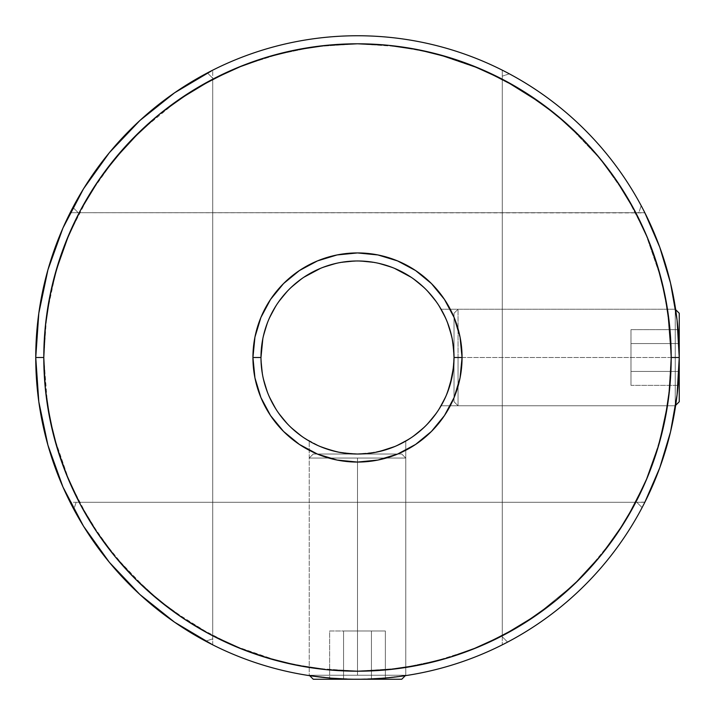 <?xml version="1.0" encoding="UTF-8"?>
<svg xmlns="http://www.w3.org/2000/svg" width="715" height="715" viewBox="0 0 715 715"><rect width="100%" height="100%" fill="white"/><g stroke="black" fill="none" stroke-linecap="round" stroke-linejoin="round"><path stroke-width="0.54" stroke-dasharray="3.58 2.68" d="M309.238 675.228L309.693 675.684L309.238 675.228L357.5 675.228L309.238 675.228L357.5 675.228L357.5 458.047L405.763 458.047L401.741 454.025L313.259 454.025L309.238 458.047L357.5 458.047L357.5 675.228L405.763 675.228L309.238 675.228L309.238 458.047L405.763 458.047L357.5 458.047L357.5 675.228L357.5 458.047L309.238 458.047L313.259 454.025L401.741 454.025L314.108 454.025L401.741 454.025L405.763 458.047L309.238 458.047M405.307 675.684L405.763 675.228L357.5 675.228L405.763 675.228L405.307 675.684M313.259 679.25L401.741 679.25M343.566 679.25L385.367 679.25L329.633 679.25L343.566 679.25L343.566 630.988L329.633 630.988L329.633 679.25L371.434 679.25L371.434 630.988L343.566 630.988L343.566 679.25L343.566 630.988L371.434 630.988L371.434 679.25L385.367 679.25L385.367 630.988L371.434 630.988L385.367 630.988L385.367 679.25L371.434 679.25L371.434 630.988L371.434 679.25L329.633 679.25L329.633 630.988L343.566 630.988L343.566 679.25M343.566 630.988L385.367 630.988L343.566 630.988M379.942 451.38L391.686 447.769L405.763 441.092L405.763 675.612L376.027 678.714L357.536 679.25L338.999 678.714L309.238 675.612L309.238 441.092L320.24 446.544L330.553 450.191L317.451 445.32L323.359 447.787M391.623 447.796L394.769 446.544M386.815 449.467L384.473 450.182M376.206 452.193L367.099 453.542L384.456 450.182M367.099 453.542L365.034 453.73M347.874 453.542L351.02 453.81M357.545 454.025L347.964 453.551L338.865 452.211L346.659 453.417M454.025 357.5A96.525 96.525 0 0 0 357.5 260.975A96.525 96.525 0 0 0 260.975 357.5A96.525 96.525 0 0 0 357.5 454.025A96.525 96.525 0 0 0 454.025 357.5L452.166 376.331L446.678 394.439L437.759 411.125L425.756 425.756L411.125 437.759L425.756 425.756L437.759 411.125L446.678 394.439L452.166 376.331L454.025 357.5L454.025 313.259L454.025 401.741L458.047 405.763L458.047 309.238L454.025 313.259L454.025 366.134L454.025 357.5L462.069 357.5A104.569 104.569 0 0 0 357.5 252.931A104.569 104.569 0 0 0 252.931 357.5L260.975 357.5L262.834 338.669L268.322 320.561L277.241 303.875L289.244 289.244L303.875 277.241L289.244 289.244L277.241 303.875L268.322 320.561L262.834 338.669L260.975 357.5A96.525 96.525 0 0 1 357.5 260.975L376.331 262.834L394.439 268.322L376.331 262.834L357.5 260.975A96.525 96.525 0 0 1 454.025 357.5A96.525 96.525 0 0 0 357.5 260.975A96.525 96.525 0 0 1 454.025 357.5A96.525 96.525 0 0 1 357.5 454.025L338.669 452.166L320.561 446.678L316.102 444.694L320.561 446.678L338.669 452.166L357.5 454.025A96.525 96.525 0 0 0 454.025 357.5L452.166 338.669L454.025 357.5A96.525 96.525 0 0 1 357.5 454.025A96.525 96.525 0 0 1 260.975 357.5A96.525 96.525 0 0 1 357.5 260.975A96.525 96.525 0 0 0 260.975 357.5A96.525 96.525 0 0 0 357.5 454.025L376.331 452.166L357.5 454.025A96.525 96.525 0 0 1 260.975 357.5L262.834 376.331L260.975 357.5L252.931 357.5L254.942 377.904L260.895 397.513L270.556 415.594L283.56 431.44L299.406 444.444L317.487 454.105L337.096 460.058L357.5 462.069L377.904 460.058L397.513 454.105L415.594 444.444L431.44 431.44L444.444 415.594L454.105 397.513L460.058 377.904L462.069 357.5L460.058 337.096L454.105 317.487L444.444 299.406L431.44 283.56L415.594 270.556L397.513 260.895L377.904 254.942L357.5 252.931L337.096 254.942L317.487 260.895L299.406 270.556L283.56 283.56L270.556 299.406L260.895 317.487L254.942 337.096L252.931 357.5A104.569 104.569 0 0 0 357.5 462.069A104.569 104.569 0 0 0 462.069 357.5L454.025 357.5L452.166 338.669L446.678 320.561L452.166 338.669L446.678 320.561L437.759 303.875L446.678 320.561L437.759 303.875L425.756 289.244L437.759 303.875L425.756 289.244L411.125 277.241L425.756 289.244L411.125 277.241L394.439 268.322L376.331 262.834L357.5 260.975L338.669 262.834L357.5 260.975A96.525 96.525 0 0 0 260.975 357.5A96.525 96.525 0 0 0 357.5 454.025A96.525 96.525 0 0 1 260.975 357.5A96.525 96.525 0 0 1 357.5 260.975L338.669 262.834L320.561 268.322L338.669 262.834L320.561 268.322L303.875 277.241L289.244 289.244L277.241 303.875L268.322 320.561L262.834 338.669L268.322 320.561L277.241 303.875L289.244 289.244L303.875 277.241L320.561 268.322L338.669 262.834L357.5 260.975L376.331 262.834L394.439 268.322L411.125 277.241L425.756 289.244L437.759 303.875L446.678 320.561L452.166 338.669L454.025 357.5L452.166 376.331L454.025 357.5L453.551 367.054L452.211 376.144M502.288 644.832A321.75 321.75 0 0 0 502.288 70.168A321.75 321.75 0 0 0 35.75 357.5A321.75 321.75 0 0 0 502.288 644.832L502.288 70.168L502.288 635.796L503.566 635.126L502.288 635.796L502.288 79.204L502.288 635.796A313.706 313.706 0 0 0 502.288 79.204A313.706 313.706 0 0 0 212.713 79.204L212.713 70.168A321.75 321.75 0 0 1 502.288 70.168L502.288 79.204L502.288 70.168A321.75 321.75 0 0 1 502.288 644.832A321.75 321.75 0 0 1 212.713 644.832L212.713 635.796A313.706 313.706 0 0 0 502.288 635.796L502.288 644.832M404.815 441.638L400.74 443.8L405.763 441.092L404.806 441.638L405.763 441.092L405.763 675.612L376.027 678.714L348.071 679.116L366.938 679.116M348.071 679.116L330.661 678.133L309.238 675.612L309.238 441.092L317.442 445.32M338.794 452.193L330.571 450.191M397.558 445.32L391.632 447.787M330.661 678.133L357.482 679.25L384.321 678.133M397.585 445.311L394.796 446.526M536.044 615.445L574.806 583.753L536.044 615.445M600.618 555.752L625.67 520.27L646.146 480.373L625.67 520.27L600.618 555.752M442.406 311.579L441.092 309.238L675.612 309.238L678.133 330.679L679.25 357.518L671.206 357.5L668.293 400.15L658.864 444.641L668.293 400.15L671.206 357.5L667.381 308.639L671.206 357.5L679.25 357.5L679.25 401.741L679.25 313.259L679.25 357.5A321.75 321.75 0 0 1 357.5 679.25A321.75 321.75 0 0 1 35.75 357.5L43.794 357.5A313.706 313.706 0 0 0 357.5 671.206A313.706 313.706 0 0 0 671.206 357.5L669.696 388.245L665.182 418.704L657.702 448.564L647.325 477.549L634.16 505.38L618.341 531.79L600.001 556.511L579.32 579.32L556.511 600.001L531.79 618.341L505.38 634.16L477.549 647.325L448.564 657.702L418.704 665.182L388.245 669.696L357.5 671.206L395.038 668.954L432.03 662.224L472.079 649.533L432.03 662.224L395.038 668.954L357.5 671.206L326.755 669.696L296.296 665.182L266.436 657.702L237.452 647.325L209.62 634.16L183.21 618.341L158.489 600.001L135.68 579.32L114.999 556.511L96.659 531.79L80.84 505.38L67.675 477.549L57.298 448.564L49.818 418.704L45.304 388.245L43.794 357.5L45.304 326.755L49.818 296.296L57.298 266.436L67.675 237.452L80.84 209.62L96.659 183.21L114.999 158.489L135.68 135.68L158.489 114.999L183.21 96.659L209.62 80.84L237.452 67.675L266.436 57.298L296.296 49.818L326.755 45.304L357.5 43.794L319.963 46.046L282.97 52.776L242.921 65.467L282.97 52.776L319.963 46.046L357.5 43.794L388.245 45.304L418.704 49.818L448.564 57.298L477.549 67.675L505.38 80.84L531.79 96.659L556.511 114.999L579.32 135.68L600.001 158.489L618.341 183.21L634.16 209.62L647.325 237.452L657.702 266.436L665.182 296.296L669.696 326.755L671.206 357.5A313.706 313.706 0 0 0 357.5 43.794A313.706 313.706 0 0 0 43.794 357.5L46.046 319.963L52.776 282.97L63.885 247.05L79.204 212.713L644.832 212.713A321.75 321.75 0 0 1 357.5 679.25A321.75 321.75 0 0 1 70.168 212.713A321.75 321.75 0 0 1 357.5 35.75A321.75 321.75 0 0 0 35.75 357.5A321.75 321.75 0 0 0 357.5 679.25A321.75 321.75 0 0 0 679.25 357.5L678.133 384.339L675.612 405.763L441.092 405.763L446.544 394.76M661.268 279.154L645.314 232.697L625.67 194.73L601.047 159.776L567.111 124.106L601.047 159.776L625.67 194.73L645.314 232.697L661.268 279.154M676.756 317.549L678.723 339.035L679.25 357.518A321.75 321.75 0 0 0 509.339 73.833L502.288 76.156L502.288 79.204L544.079 105.311L502.288 79.204A313.706 313.706 0 0 1 671.206 357.5L679.25 357.5A321.75 321.75 0 0 0 357.5 35.75A321.75 321.75 0 0 1 644.832 212.713L70.168 212.713L79.204 212.713L101.476 176.221L128.503 143.089L159.776 113.953L194.73 89.33L232.697 69.686L239.096 66.995L232.697 69.686L194.73 89.33L159.776 113.953L128.503 143.089L101.476 176.221L79.204 212.713L644.93 212.9M242.921 649.533L282.97 662.224L319.963 668.954L357.5 671.206L314.85 668.293L304.152 666.639L314.85 668.293L357.5 671.206L319.963 668.954L282.97 662.224L242.921 649.533M496.121 638.924L502.288 635.796L502.288 636.788L502.288 79.204L502.288 635.796A313.706 313.706 0 0 1 212.713 635.796L212.713 70.168M472.079 65.467L432.03 52.776L395.038 46.046L357.5 43.794L400.15 46.707L410.848 48.361L400.15 46.707L357.5 43.794L395.038 46.046L432.03 52.776L472.079 65.467M218.879 76.076L211.434 79.874M398.934 444.676L394.439 446.678L376.331 452.166L394.439 446.678L411.125 437.759L425.756 425.756L437.759 411.125L446.678 394.439L452.166 376.331L446.678 394.439L437.759 411.125L425.756 425.756L411.125 437.759L394.439 446.678L398.934 444.676M303.875 437.759L289.244 425.756L277.241 411.125L268.322 394.439L262.834 376.331L268.322 394.439L277.241 411.125L289.244 425.756L303.875 437.759L320.561 446.678L338.669 452.166L357.5 454.025L376.331 452.166L394.439 446.678L376.331 452.166L357.5 454.025L338.669 452.166L320.561 446.678L303.875 437.759L289.244 425.756L303.875 437.759M212.713 644.832L212.713 78.212L212.713 635.796L212.713 78.212L207.404 72.903A321.75 321.75 0 0 1 679.25 357.5L678.723 375.983L676.756 397.451M675.228 405.763L675.684 405.307L675.228 405.763L675.228 357.5L675.228 405.763L675.228 357.5L458.047 357.5L458.047 405.763L458.047 357.5L675.228 357.5L675.228 405.763L458.047 405.763L454.025 401.741L454.025 313.259L458.047 309.238L458.047 357.5L675.228 357.5L675.228 309.238L675.228 357.5L458.047 357.5L458.047 309.238L458.047 405.763M675.684 309.693L675.228 309.238L675.228 357.5L675.228 309.238L675.684 309.693M679.25 385.367L679.25 329.633L679.25 385.367L630.988 385.367L630.988 371.434L679.25 371.434L679.25 385.367L679.25 371.434L630.988 371.434L630.988 343.566L679.25 343.566L679.25 371.434L679.25 343.566L630.988 343.566L630.988 329.633L679.25 329.633L679.25 343.566L679.25 329.633L630.988 329.633L630.988 343.566L679.25 343.566L630.988 343.566L630.988 371.434L679.25 371.434L630.988 371.434L630.988 385.367L679.25 385.367M679.25 313.259L679.25 401.741M630.988 385.367L630.988 329.633L630.988 385.367M675.612 309.238L441.092 309.238L446.526 320.204M444.676 316.066L443.139 312.973M449.628 328.685L445.32 317.442L441.092 309.238L446.544 320.231M450.173 330.509L450.897 333.145M453.882 352.298L453.712 365.302M453.176 370.272L453.551 367.036M450.191 384.429L452.202 376.179L447.787 391.641L450.2 384.42M441.638 404.806L443.148 402.009L441.638 404.806M445.329 397.54L447.778 391.65L441.092 405.763L675.612 405.763M452.211 338.847L453.551 347.937M449.547 328.426L450.164 330.473M677.391 392.052L678.714 376.001L679.25 357.464L678.714 338.973L677.391 322.921M676.256 313.724L676.059 312.312M676.739 317.371L676.658 316.745M677.436 391.623L678.714 376.001L679.25 357.464L677.436 323.35M676.059 402.679L676.265 401.258M676.658 398.264L676.739 397.638M447.787 391.641L446.535 394.778M644.93 502.1L635.796 502.288L630.88 511.368L635.796 502.288L79.204 502.288L635.796 502.288A313.706 313.706 0 0 1 79.204 502.288L644.832 502.288L635.796 502.288L641.409 490.946M619.762 529.636L613.524 538.779L586.497 571.911L579.32 579.32L586.497 571.911L613.524 538.779L619.762 529.636M563.697 593.924L555.224 601.047L520.27 625.67L482.303 645.314L475.904 648.005L482.303 645.314L520.27 625.67L555.224 601.047L563.697 593.924M452.479 656.486L442.013 659.605L400.15 668.293L357.5 671.206L400.15 668.293L442.013 659.605L452.479 656.486M641.409 224.045L635.796 212.713L613.524 176.221L607.428 167.9L613.524 176.221L635.796 212.713L638.844 212.713L641.167 205.661A321.75 321.75 0 0 1 642.097 507.596L636.788 502.288L642.097 507.596A321.75 321.75 0 0 1 73.833 509.339L76.156 502.288L79.204 502.288L76.156 502.288L79.204 502.288L101.476 538.779L128.503 571.911L159.776 601.047L194.73 625.67L232.697 645.314L279.154 661.268L232.697 645.314L194.73 625.67L159.776 601.047L128.503 571.911L101.476 538.779L79.204 502.288L63.885 467.95L52.776 432.03L46.046 395.038L43.794 357.5L35.75 357.5A321.75 321.75 0 0 1 357.5 35.75A321.75 321.75 0 0 0 70.168 212.713L79.204 212.713A313.706 313.706 0 0 1 635.796 212.713L70.168 212.713A321.75 321.75 0 0 0 70.168 502.288L79.204 502.288A313.706 313.706 0 0 1 79.204 212.713A313.706 313.706 0 0 0 43.794 357.5L35.75 357.5A321.75 321.75 0 0 1 72.903 207.404L78.212 212.713L79.204 212.713L63.885 247.05L52.776 282.97L46.046 319.963L43.794 357.5L46.046 395.038L52.776 432.03L63.885 467.95L79.204 502.288L70.168 502.288A321.75 321.75 0 0 0 644.832 502.288L635.796 502.288A313.706 313.706 0 0 0 635.796 212.713L644.832 212.713A321.75 321.75 0 0 0 357.5 35.75A321.75 321.75 0 0 1 507.596 642.097A321.75 321.75 0 0 1 35.75 357.5A321.75 321.75 0 0 0 642.097 507.596A321.75 321.75 0 0 0 356.517 35.75A321.75 321.75 0 0 0 35.75 357.5A321.75 321.75 0 0 1 207.404 72.903A321.75 321.75 0 0 0 35.75 357.5L43.794 357.5L47.619 406.361M262.521 58.514L272.987 55.395L314.85 46.707L357.5 43.794L314.85 46.707L272.987 55.395L262.521 58.514M435.846 53.732L482.303 69.686L520.27 89.33L555.224 113.953L586.497 143.089L593.924 151.303L586.497 143.089L555.224 113.953L520.27 89.33L482.303 69.686L435.846 53.732M502.288 79.204L502.288 636.788L507.596 642.097L502.288 636.788L502.288 76.156L509.339 73.833A321.75 321.75 0 0 0 207.404 72.903L212.713 78.212L212.713 79.204A313.706 313.706 0 0 1 502.288 79.204L496.121 76.076M218.879 638.924L212.713 635.796L212.713 638.844L212.713 635.796L212.713 638.844L205.661 641.167A321.75 321.75 0 0 0 507.596 642.097L502.288 636.788L507.596 642.097A321.75 321.75 0 0 0 679.25 357.5L671.206 357.5L668.954 319.963L662.224 282.97L651.115 247.05L648.005 239.096M260.975 357.5L262.834 376.331L268.322 394.439L277.241 411.125L289.244 425.756L277.241 411.125L268.322 394.439L262.834 376.331L260.975 357.5L262.834 338.669M648.005 475.904L651.115 467.95L662.224 432.03L668.954 395.038L671.206 357.5A313.706 313.706 0 0 1 502.288 635.796M635.796 212.713L78.212 212.713L635.796 212.713L78.212 212.713L72.903 207.404A321.75 321.75 0 0 1 641.167 205.661L638.844 212.713L79.204 212.713A313.706 313.706 0 0 1 635.796 212.713L638.844 212.713L641.167 205.661L638.844 212.713L635.796 212.713M357.5 260.975A96.525 96.525 0 0 1 454.025 357.5A96.525 96.525 0 0 1 357.5 454.025A96.525 96.525 0 0 0 454.025 357.5A96.525 96.525 0 0 0 357.5 260.975M178.956 99.555L140.194 131.247M114.382 159.248L89.33 194.73L68.855 234.627M56.136 270.359L46.707 314.85L43.794 357.5A313.706 313.706 0 0 0 79.204 502.288L635.796 502.288A313.706 313.706 0 0 1 79.204 502.288L76.156 502.288L73.833 509.339A321.75 321.75 0 0 1 35.75 357.5A321.75 321.75 0 0 0 205.661 641.167L212.713 638.844L205.661 641.167L212.713 638.844L212.713 635.796A313.706 313.706 0 0 1 212.713 79.204M53.732 435.846L69.686 482.303L89.33 520.27L113.953 555.224L147.889 590.894M170.921 609.689L212.713 635.796M642.097 507.596L636.788 502.288L642.097 507.596M72.903 207.404L78.212 212.713L72.903 207.404M207.404 72.903L212.713 78.212L207.404 72.903M405.763 675.228L405.763 458.047M675.228 309.238L458.047 309.238"/><path stroke-width="1.07" d="M313.259 679.25L309.693 675.684L313.259 679.25L401.741 679.25L405.307 675.684L401.741 679.25M212.713 70.168L174.558 92.816L139.89 120.504L109.359 152.688L83.539 188.769L62.929 228.067L47.932 269.814L38.807 313.242L35.75 357.5L43.794 357.5A313.706 313.706 0 0 1 357.5 43.794A313.706 313.706 0 0 1 671.206 357.5L669.696 326.755L665.182 296.296L657.702 266.436L647.325 237.452L634.16 209.62L618.341 183.21L600.001 158.489L579.32 135.68L556.511 114.999L531.79 96.659L505.38 80.84L477.549 67.675L448.564 57.298L418.704 49.818L388.245 45.304L357.5 43.794L326.755 45.304L296.296 49.818L266.436 57.298L237.452 67.675L209.62 80.84L183.21 96.659L158.489 114.999L135.68 135.68L114.999 158.489L96.659 183.21L80.84 209.62L67.675 237.452L57.298 266.436L49.818 296.296L45.304 326.755L43.794 357.5L45.304 388.245L49.818 418.704L57.298 448.564L67.675 477.549L80.84 505.38L96.659 531.79L114.999 556.511L135.68 579.32L158.489 600.001L183.21 618.341L209.62 634.16L237.452 647.325L266.436 657.702L296.296 665.182L326.755 669.696L357.5 671.206L388.245 669.696L418.704 665.182L448.564 657.702L477.549 647.325L505.38 634.16L531.79 618.341L556.511 600.001L579.32 579.32L600.001 556.511L618.341 531.79L634.16 505.38L647.325 477.549L657.702 448.564L665.182 418.704L669.696 388.245L671.206 357.5L679.25 357.5L671.206 357.5A313.706 313.706 0 0 1 357.5 671.206A313.706 313.706 0 0 1 43.794 357.5L35.75 357.5A321.75 321.75 0 0 0 357.5 679.25A321.75 321.75 0 0 0 679.25 357.5A321.75 321.75 0 0 1 357.5 679.25A321.75 321.75 0 0 1 35.75 357.5A321.75 321.75 0 0 1 357.5 35.75A321.75 321.75 0 0 1 679.25 357.5A321.75 321.75 0 0 0 357.5 35.75A321.75 321.75 0 0 0 35.75 357.5L38.807 401.759L47.932 445.186L62.929 486.933L83.539 526.231L109.359 562.312L139.89 594.496L174.558 622.184L212.713 644.832M450.209 384.366L453.551 367.036L454.025 357.5A96.525 96.525 0 0 0 357.5 260.975A96.525 96.525 0 0 0 260.975 357.5L252.931 357.5A104.569 104.569 0 0 1 357.5 252.931A104.569 104.569 0 0 1 462.069 357.5L454.025 357.5A96.525 96.525 0 0 1 357.5 454.025A96.525 96.525 0 0 1 260.975 357.5A96.525 96.525 0 0 1 357.5 260.975A96.525 96.525 0 0 1 454.025 357.5L462.069 357.5L460.058 377.904L454.105 397.513L444.444 415.594L431.44 431.44L415.594 444.444L397.513 454.105L377.904 460.058L357.5 462.069L337.096 460.058L317.487 454.105L299.406 444.444L283.56 431.44L270.556 415.594L260.895 397.513L254.942 377.904L252.931 357.5L254.942 337.096L260.895 317.487L270.556 299.406L283.56 283.56L299.406 270.556L317.487 260.895L337.096 254.942L357.5 252.931L377.904 254.942L397.513 260.895L415.594 270.556L431.44 283.56L444.444 299.406L454.105 317.487L460.058 337.096L462.069 357.5A104.569 104.569 0 0 1 357.5 462.069A104.569 104.569 0 0 1 252.931 357.5L260.975 357.5A96.525 96.525 0 0 0 357.5 454.025A96.525 96.525 0 0 0 454.025 357.5L453.882 352.298M309.693 675.684L330.661 678.133L348.08 679.116M405.763 675.612L402.08 676.149L405.763 675.612M394.769 446.544L397.558 445.32M320.222 446.535L330.571 450.191L338.821 452.202L347.946 453.551L357.464 454.025L367.063 453.551L376.188 452.202L386.815 449.467M394.796 446.526L379.942 451.38M365.034 453.73L367.099 453.542M351.02 453.81L357.545 454.025M338.865 452.211L330.571 450.191L338.865 452.211M346.659 453.417L347.874 453.542M397.612 676.739L391.614 677.436L397.612 676.739M384.321 678.133L366.938 679.116M323.359 447.787L330.571 450.191M309.238 675.612L330.661 678.133M320.24 446.544L317.442 445.32M376.188 452.202L367.063 453.551L357.464 454.025L347.946 453.551L338.821 452.202M404.815 441.638L397.585 445.311M503.566 635.126L536.044 615.445L503.566 635.126M574.806 583.753L600.618 555.752L574.806 583.753M646.146 480.373L658.864 444.641L646.146 480.373M667.381 308.639L661.268 279.154L667.381 308.639M567.111 124.106L544.079 105.311L567.111 124.106M212.713 635.796L242.921 649.533L218.879 638.924M502.288 635.796L472.079 649.533L496.121 638.924M502.288 79.204L472.079 65.467L496.121 76.076M212.713 79.204L242.921 65.467L218.879 76.076M411.125 437.759L405.763 441.092L411.125 437.759M400.74 443.8L398.934 444.676L400.74 443.8M316.102 444.694L314.269 443.8L316.102 444.694M309.238 441.092L303.875 437.759L309.238 441.092M303.875 277.241L320.561 268.322L303.875 277.241M394.439 268.322L411.125 277.241L394.439 268.322M679.25 401.741L675.684 405.307L679.25 401.741L679.25 313.259L675.684 309.693L679.25 313.259M443.139 312.973L442.406 311.579M446.526 320.204L444.676 316.066M450.897 333.145L447.769 323.314M452.184 338.758L453.542 347.901L454.025 357.455L453.551 347.937L452.211 338.856M454.025 357.5L453.712 365.302M452.175 376.322L453.176 370.272M446.544 394.76L450.2 384.411M445.32 397.558L446.535 394.778M447.787 391.632L452.211 376.135L453.551 367.036M450.164 330.473L449.547 328.426M453.542 347.901L452.175 338.713M452.202 338.83L450.182 330.544L452.202 338.83M676.739 317.371L675.612 309.238M676.739 397.638L675.612 405.763M449.628 328.685L450.173 330.509M446.544 320.231L447.787 323.368M630.88 511.368L619.762 529.636L630.88 511.368M579.32 579.32L563.697 593.924L579.32 579.32M475.904 648.005L452.479 656.486L475.904 648.005M304.152 666.639L279.154 661.268L304.152 666.639M239.096 66.995L262.521 58.514L239.096 66.995M410.848 48.361L435.846 53.732L410.848 48.361M593.924 151.303L607.428 167.9L593.924 151.303M644.832 212.713L659.739 247.149L670.527 283.086L677.06 320.043L679.25 357.5L677.06 394.957L670.527 431.914L659.739 467.851L644.832 502.288M262.834 338.669L260.975 357.5M641.409 490.946L648.005 475.904M648.005 239.096L641.409 224.045M211.434 79.874L178.956 99.555M140.194 131.247L114.382 159.248M68.855 234.627L56.136 270.359M47.619 406.361L53.732 435.846M147.889 590.894L170.921 609.689"/></g></svg>
